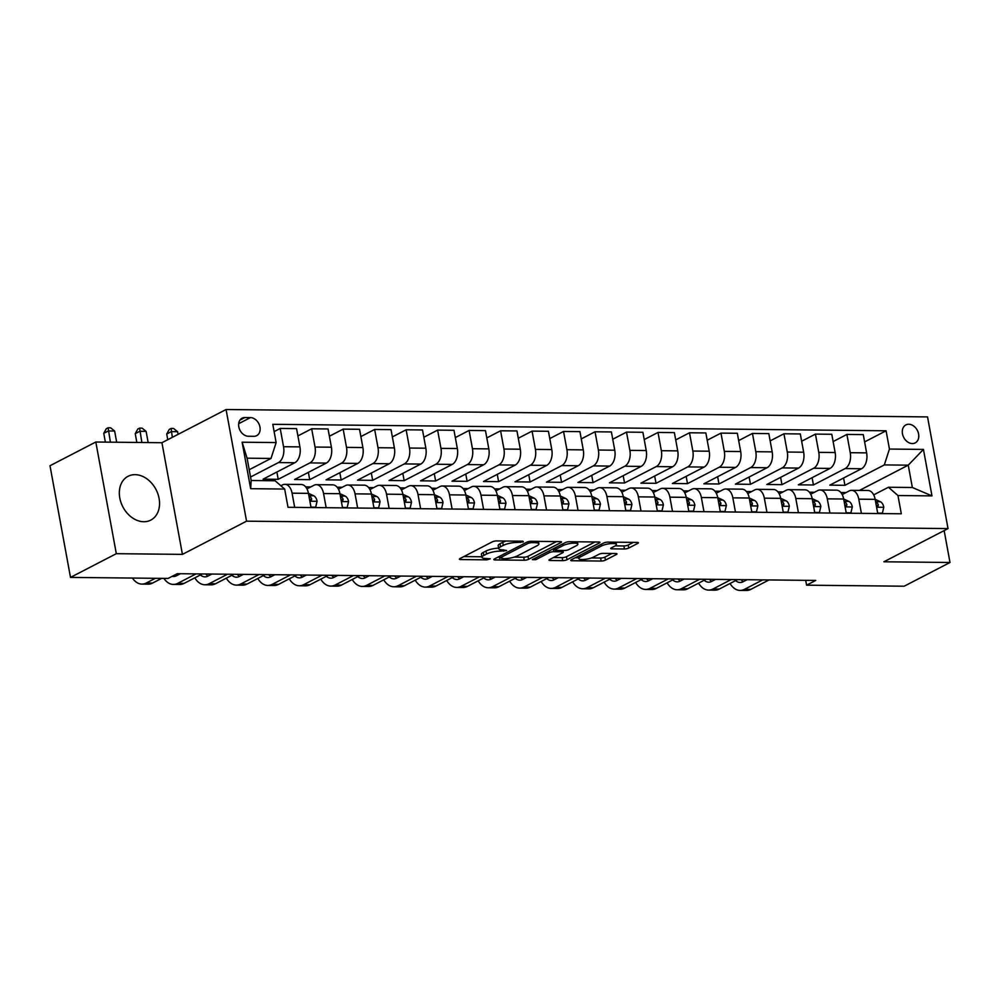 <?xml version="1.0" encoding="UTF-8"?>
<svg xmlns="http://www.w3.org/2000/svg" width="1000" height="1000" viewBox="0 0 1000 1000"><rect width="100%" height="100%" fill="white"/><g stroke="black" fill="none" stroke-linecap="round" stroke-linejoin="round"><path stroke-width="1.5" d="M523.325 541.888L522.863 541.213L496.587 540.938A3.1 0.762 169.6 0 0 492.325 541.838L459.938 558.6A3.1 0.762 169.6 0 0 459.363 559.188A3.1 0.762 169.6 0 0 460.613 559.562L486.887 559.837L490.275 558.8L486 558.5A9.938 2.425 169.6 0 1 481.987 557.312A9.938 2.425 169.6 0 1 483.85 555.438L486.55 554.038A9.938 2.425 169.6 0 1 500.213 551.138L506.6 550.55L502.725 549.837A9.938 2.425 169.6 0 1 498.713 548.65A9.938 2.425 169.6 0 1 500.575 546.775L503.275 545.375A9.938 2.425 169.6 0 1 516.938 542.487L523.325 541.888M135.113 474.663A24.675 18.7 62.6 0 0 128.088 476.287A24.675 18.7 62.6 0 0 120.975 502.475A24.675 18.7 62.6 0 0 143.75 521.737A24.675 18.7 62.6 0 0 150.775 520.112A24.675 18.7 62.6 0 0 157.9 493.925A24.675 18.7 62.6 0 0 135.113 474.663M908.763 424.25A10.125 7.675 62.6 0 0 905.888 424.913A10.125 7.675 62.6 0 0 902.962 435.662A10.125 7.675 62.6 0 0 912.312 443.562A10.125 7.675 62.6 0 0 915.188 442.9A10.125 7.675 62.6 0 0 918.112 432.15A10.125 7.675 62.6 0 0 908.763 424.25M624.462 548.987A3.1 0.762 169.6 0 0 628.725 548.075L637.812 543.375A3.1 0.762 169.6 0 0 638.4 542.788A3.1 0.762 169.6 0 0 637.137 542.425L607.962 542.112A3.1 0.762 169.6 0 0 603.7 543.013L571.312 559.775A3.1 0.762 169.6 0 0 570.737 560.363A3.1 0.762 169.6 0 0 571.987 560.737L601.163 561.05A3.1 0.762 169.6 0 0 605.438 560.138L616.413 554.462A3.1 0.762 169.6 0 0 616.987 553.875A3.1 0.762 169.6 0 0 615.737 553.5L603.25 553.375A3.1 0.762 169.6 0 0 598.975 554.275L593.538 557.087A8.312 2.025 169.6 0 1 584.562 559.4A8.312 2.025 169.6 0 1 578.75 558.525A8.312 2.025 169.6 0 1 580.312 556.95L601.625 545.913A8.312 2.025 169.6 0 1 610.6 543.612A8.312 2.025 169.6 0 1 616.413 544.487A8.312 2.025 169.6 0 1 614.85 546.062L611.3 547.9A3.1 0.762 169.6 0 0 610.712 548.488A3.1 0.762 169.6 0 0 611.975 548.85L624.462 548.987L623.9 545.962A3.1 0.762 169.6 0 0 628.175 545.062L633.362 542.375M883.888 561.788L950 562.487L904.188 586.213L806.587 585.175L815.75 580.438L177.262 573.688L168.1 578.438L70.5 577.4L116.312 553.688L182.425 554.375L246.562 521.175L948.025 528.587L883.888 561.788M560.925 542.562A3.1 0.762 169.6 0 0 561.512 541.975A3.1 0.762 169.6 0 0 560.25 541.613L531.075 541.3A3.1 0.762 169.6 0 0 526.812 542.2L494.425 558.962A3.1 0.762 169.6 0 0 493.85 559.55A3.1 0.762 169.6 0 0 495.1 559.925L524.275 560.237A3.1 0.762 169.6 0 0 528.55 559.325L560.925 542.562L560.75 541.638M569.525 541.712L598.7 542.013A3.1 0.762 169.6 0 1 599.95 542.388A3.1 0.762 169.6 0 1 599.375 542.975L566.987 559.738A3.1 0.762 169.6 0 1 562.725 560.638L550.237 560.513A3.1 0.762 169.6 0 1 548.975 560.138A3.1 0.762 169.6 0 1 549.562 559.55L562.688 552.75A3.1 0.762 169.6 0 0 563.275 552.163A3.1 0.762 169.6 0 0 562.025 551.8L553.737 551.712A3.1 0.762 169.6 0 0 549.462 552.612L535.8 559.688L532.337 559.65L565.25 542.612A3.1 0.762 169.6 0 1 569.525 541.712M248.325 436.25L253.863 436.312A9.812 7.438 62.6 0 0 256.663 435.662A9.812 7.438 62.6 0 0 259.488 425.25A9.812 7.438 62.6 0 0 250.438 417.6L244.887 417.537A9.812 7.438 62.6 0 0 242.1 418.188A9.812 7.438 62.6 0 0 239.275 428.587A9.812 7.438 62.6 0 0 248.325 436.25M246.562 521.175L226.075 409.513L927.537 416.912L948.025 528.587M284.662 489.05L250.662 488.688L242.125 442.212L276.137 442.562L271.012 458.438L247.087 458.188L251.188 480.513L275.113 480.763L284.662 489.05L288.012 507.3L901.312 513.787L897.962 495.525L888.425 487.25L912.35 487.5L908.25 465.163L884.325 464.913L844.925 485.312L843.587 478.025M864.613 441.9L886.087 430.788L272.787 424.312L276.137 442.562M886.087 430.788L889.438 449.05L923.438 449.412L931.975 495.887L897.962 495.525M182.425 554.375L161.938 442.713L95.812 442.013L116.312 553.688M95.812 442.013L50 465.737L70.5 577.4M950 562.487L944.15 530.588M161.938 442.713L226.075 409.513M805.7 580.325L806.587 585.175M271.012 458.438L249.213 469.725M845.987 492.587L840.875 492.525M814.5 492.25L809.388 492.2M783.012 491.925L777.913 491.863M751.538 491.587L746.425 491.538M720.05 491.25L714.938 491.2M688.562 490.925L683.462 490.863M657.087 490.588L651.975 490.538M625.6 490.262L620.487 490.2M594.113 489.925L589 489.875M562.638 489.588L557.525 489.538M531.15 489.263L526.038 489.2M499.663 488.925L494.55 488.875M468.175 488.587L463.075 488.537M436.7 488.263L431.587 488.212M405.213 487.925L400.1 487.875M373.725 487.6L368.625 487.537M342.25 487.262L337.137 487.212M310.763 486.925L305.65 486.875M859.513 490.4L908.25 465.163L923.438 449.412M833.125 441.575L846.9 434.438L863.275 434.613L866.625 452.875A12.65 7.662 90.6 0 1 861.513 468.738L829.812 485.15L844.925 485.312M846.9 434.438L850.25 452.7A12.65 7.662 90.6 0 1 845.138 468.562L813.438 484.975L812.1 477.688M801.65 441.238L815.425 434.113L831.787 434.275L835.138 452.537A12.65 7.662 90.6 0 1 830.025 468.413L798.325 484.825L813.438 484.975M815.425 434.113L818.775 452.362A12.65 7.662 90.6 0 1 813.662 468.237L781.95 484.65L780.612 477.362M770.163 440.913L783.938 433.775L800.312 433.95L803.662 452.212A12.65 7.662 90.6 0 1 798.55 468.075L766.838 484.487L781.95 484.65M783.938 433.775L787.288 452.038A12.65 7.662 90.6 0 1 782.175 467.9L750.475 484.312L749.125 477.025M738.675 440.575L752.45 433.438L768.825 433.612L772.175 451.875A12.65 7.662 90.6 0 1 767.062 467.738L735.362 484.15L750.475 484.312M752.45 433.438L755.8 451.7A12.65 7.662 90.6 0 1 750.688 467.562L718.988 483.988L717.65 476.688M707.2 440.238L720.975 433.113L737.337 433.288L740.688 451.538A12.65 7.662 90.6 0 1 735.575 467.413L703.875 483.825L718.988 483.988M720.975 433.113L724.325 451.375A12.65 7.662 90.6 0 1 719.2 467.238L687.5 483.65L686.162 476.362M675.713 439.913L689.488 432.775L705.863 432.95L709.212 451.213A12.65 7.662 90.6 0 1 704.087 467.075L672.387 483.488L687.5 483.65M689.488 432.775L692.837 451.037A12.65 7.662 90.6 0 1 687.725 466.9L656.012 483.312L654.675 476.025M644.225 439.575L658 432.45L674.375 432.612L677.725 450.875A12.65 7.662 90.6 0 1 672.613 466.75L640.9 483.162L656.012 483.312M658 432.45L661.35 450.7A12.65 7.662 90.6 0 1 656.237 466.575L624.538 482.987L623.2 475.7M612.75 439.237L626.512 432.113L642.887 432.287L646.237 450.55A12.65 7.662 90.6 0 1 641.125 466.413L609.425 482.825L624.538 482.987M626.512 432.113L629.875 450.375A12.65 7.662 90.6 0 1 624.75 466.238L593.05 482.65L591.712 475.363M581.263 438.913L595.037 431.775L611.4 431.95L614.763 450.213A12.65 7.662 90.6 0 1 609.637 466.075L577.938 482.488L593.05 482.65M595.037 431.775L598.387 450.037A12.65 7.662 90.6 0 1 593.275 465.9L561.562 482.325L560.225 475.025M549.775 438.575L563.55 431.45L579.925 431.625L583.275 449.875A12.65 7.662 90.6 0 1 578.162 465.75L546.45 482.163L561.562 482.325M563.55 431.45L566.9 449.7A12.65 7.662 90.6 0 1 561.788 465.575L530.087 481.987L528.75 474.7M518.288 438.25L532.062 431.112L548.438 431.287L551.788 449.55A12.65 7.662 90.6 0 1 546.675 465.412L514.975 481.825L530.087 481.987M532.062 431.112L535.413 449.375A12.65 7.662 90.6 0 1 530.3 465.238L498.6 481.65L497.262 474.363M486.812 437.912L500.588 430.788L516.95 430.95L520.3 449.212A12.65 7.662 90.6 0 1 515.188 465.075L483.488 481.5L498.6 481.65M500.588 430.788L503.938 449.038A12.65 7.662 90.6 0 1 498.825 464.913L467.113 481.325L465.775 474.025M455.325 437.575L469.1 430.45L485.475 430.625L488.825 448.888A12.65 7.662 90.6 0 1 483.713 464.75L452 481.163L467.113 481.325M469.1 430.45L472.45 448.713A12.65 7.662 90.6 0 1 467.337 464.575L435.637 480.988L434.288 473.7M423.837 437.25L437.612 430.112L453.988 430.288L457.337 448.55A12.65 7.662 90.6 0 1 452.225 464.412L420.525 480.825L435.637 480.988M437.612 430.112L440.962 448.375A12.65 7.662 90.6 0 1 435.85 464.237L404.15 480.662L402.812 473.363M392.362 436.912L406.138 429.787L422.5 429.963L425.85 448.212A12.65 7.662 90.6 0 1 420.737 464.087L389.038 480.5L404.15 480.662M406.138 429.787L409.487 448.038A12.65 7.662 90.6 0 1 404.363 463.913L372.663 480.325L371.325 473.038M360.875 436.587L374.65 429.45L391.025 429.625L394.375 447.887A12.65 7.662 90.6 0 1 389.25 463.75L357.55 480.163L372.663 480.325M374.65 429.45L378 447.713A12.65 7.662 90.6 0 1 372.887 463.575L341.175 479.988L339.837 472.7M329.387 436.25L343.162 429.125L359.538 429.288L362.887 447.55A12.65 7.662 90.6 0 1 357.775 463.413L326.062 479.837L341.175 479.988M343.162 429.125L346.512 447.375A12.65 7.662 90.6 0 1 341.4 463.25L309.7 479.663L308.363 472.362M297.913 435.913L311.675 428.787L328.05 428.963L331.4 447.212A12.65 7.662 90.6 0 1 326.287 463.088L294.587 479.5L309.7 479.663M311.675 428.787L315.038 447.05A12.65 7.662 90.6 0 1 309.913 462.912L278.212 479.325L276.875 472.038M274.125 431.6L280.2 428.45L296.562 428.625L299.925 446.887A12.65 7.662 90.6 0 1 294.8 462.75L263.1 479.162L278.212 479.325M280.2 428.45L283.55 446.712A12.65 7.662 90.6 0 1 278.438 462.575L250.55 477.013M280.887 485.763L282.538 484.913A12.65 7.662 90.6 0 1 284.887 484.325A12.65 7.662 90.6 0 1 292.075 493.188L294.688 507.375M306.975 488.888L314.012 485.25A12.65 7.662 90.6 0 1 316.363 484.663A12.65 7.662 90.6 0 1 323.562 493.525L326.163 507.713M338.462 489.225L345.5 485.575A12.65 7.662 90.6 0 1 347.85 485A12.65 7.662 90.6 0 1 355.05 493.85L357.65 508.038M369.938 489.562L376.987 485.913A12.65 7.662 90.6 0 1 379.338 485.325A12.65 7.662 90.6 0 1 386.525 494.188L389.137 508.375M401.425 489.888L408.462 486.238A12.65 7.662 90.6 0 1 410.812 485.662A12.65 7.662 90.6 0 1 418.013 494.525L420.613 508.7M432.912 490.225L439.95 486.575A12.65 7.662 90.6 0 1 442.3 486A12.65 7.662 90.6 0 1 449.5 494.85L452.1 509.038M464.387 490.55L471.438 486.912A12.65 7.662 90.6 0 1 473.787 486.325A12.65 7.662 90.6 0 1 480.975 495.188L483.587 509.375M495.875 490.887L502.912 487.238A12.65 7.662 90.6 0 1 505.262 486.662A12.65 7.662 90.6 0 1 512.463 495.513L515.062 509.7M527.362 491.225L534.4 487.575A12.65 7.662 90.6 0 1 536.75 486.987A12.65 7.662 90.6 0 1 543.95 495.85L546.55 510.037M558.837 491.55L565.887 487.912A12.65 7.662 90.6 0 1 568.237 487.325A12.65 7.662 90.6 0 1 575.438 496.188L578.038 510.363M590.325 491.887L597.375 488.237A12.65 7.662 90.6 0 1 599.725 487.663A12.65 7.662 90.6 0 1 606.912 496.512L609.525 510.7M621.812 492.212L628.85 488.575A12.65 7.662 90.6 0 1 631.2 487.987A12.65 7.662 90.6 0 1 638.4 496.85L641 511.037M653.3 492.55L660.337 488.9A12.65 7.662 90.6 0 1 662.688 488.325A12.65 7.662 90.6 0 1 669.887 497.175L672.487 511.362M684.775 492.887L691.825 489.237A12.65 7.662 90.6 0 1 694.175 488.65A12.65 7.662 90.6 0 1 701.363 497.512L703.975 511.7M716.263 493.212L723.3 489.575A12.65 7.662 90.6 0 1 725.65 488.988A12.65 7.662 90.6 0 1 732.85 497.85L735.45 512.038M747.75 493.55L754.788 489.9A12.65 7.662 90.6 0 1 757.138 489.325A12.65 7.662 90.6 0 1 764.338 498.175L766.938 512.362M779.225 493.875L786.275 490.238A12.65 7.662 90.6 0 1 788.625 489.65A12.65 7.662 90.6 0 1 795.812 498.512L798.425 512.7M810.713 494.212L817.75 490.562A12.65 7.662 90.6 0 1 820.1 489.988A12.65 7.662 90.6 0 1 827.3 498.85L829.9 513.025M842.2 494.55L849.237 490.9A12.65 7.662 90.6 0 1 851.587 490.312A12.65 7.662 90.6 0 1 858.787 499.175L861.388 513.362M873.675 494.875L888.425 487.25M284.887 484.325L301.25 484.5A12.65 7.662 90.6 0 1 308.45 493.363L311.05 507.55M316.363 484.663L332.738 484.837A12.65 7.662 90.6 0 1 339.938 493.7L342.537 507.875M347.85 485L364.225 485.175A12.65 7.662 90.6 0 1 371.413 494.025L374.025 508.212M379.338 485.325L395.7 485.5A12.65 7.662 90.6 0 1 402.9 494.363L405.5 508.55M410.812 485.662L427.188 485.838A12.65 7.662 90.6 0 1 434.387 494.688L436.987 508.875M442.3 486L458.675 486.163A12.65 7.662 90.6 0 1 465.863 495.025L468.475 509.212M473.787 486.325L490.15 486.5A12.65 7.662 90.6 0 1 497.35 495.363L499.95 509.538M505.262 486.662L521.638 486.838A12.65 7.662 90.6 0 1 528.837 495.688L531.438 509.875M536.75 486.987L553.125 487.163A12.65 7.662 90.6 0 1 560.325 496.025L562.925 510.213M568.237 487.325L584.612 487.5A12.65 7.662 90.6 0 1 591.8 496.362L594.412 510.538M599.725 487.663L616.087 487.825A12.65 7.662 90.6 0 1 623.288 496.688L625.887 510.875M631.2 487.987L647.575 488.162A12.65 7.662 90.6 0 1 654.775 497.025L657.375 511.213M662.688 488.325L679.062 488.5A12.65 7.662 90.6 0 1 686.25 497.35L688.863 511.538M694.175 488.65L710.537 488.825A12.65 7.662 90.6 0 1 717.738 497.688L720.337 511.875M725.65 488.988L742.025 489.162A12.65 7.662 90.6 0 1 749.225 498.025L751.825 512.2M757.138 489.325L773.512 489.487A12.65 7.662 90.6 0 1 780.7 498.35L783.312 512.537M788.625 489.65L804.987 489.825A12.65 7.662 90.6 0 1 812.188 498.688L814.788 512.875M820.1 489.988L836.475 490.163A12.65 7.662 90.6 0 1 843.675 499.012L846.275 513.2M851.587 490.312L867.962 490.487A12.65 7.662 90.6 0 1 875.163 499.35L877.763 513.538M884.325 464.913L889.438 449.05M247.087 458.188L242.125 442.212M251.188 480.513L250.662 488.688M931.975 495.887L912.35 487.5M506.125 541.038A9.938 2.425 169.6 0 0 502.725 542.362L503.275 545.375M498.713 548.65L498.162 545.638A9.938 2.425 169.6 0 1 500.025 543.763L502.725 542.362M498.612 548.138A9.938 2.425 169.6 0 0 485.988 551.025L486.55 554.038M481.987 557.312L481.425 554.3A9.938 2.425 169.6 0 1 483.288 552.413L485.988 551.025M463.85 556.587L481.887 556.775M514.188 557.112L523.725 557.212A3.1 0.762 169.6 0 0 527.987 556.312L556.475 541.562M498.338 556.95L499.2 556.962M531.275 542.638L528.288 543.263L499.875 557.975L503.925 558.688A9.938 2.425 169.6 0 0 517.587 555.788L537.025 545.737A9.938 2.425 169.6 0 0 538.888 543.862A9.938 2.425 169.6 0 0 534.862 542.675L531.275 542.638L531.038 541.3M594.913 541.975L566.438 556.712L566.987 559.738M553.462 557.525L562.163 557.625A3.1 0.762 169.6 0 0 566.438 556.712M554.763 548.713L553.5 548.688M576.325 545.7A8.312 2.025 169.6 0 0 577.875 544.125A8.312 2.025 169.6 0 0 572.062 543.25A8.312 2.025 169.6 0 0 563.088 545.562L555.588 549.45A3.1 0.762 169.6 0 0 555 550.037A3.1 0.762 169.6 0 0 556.25 550.4L564.538 550.487A3.1 0.762 169.6 0 0 568.812 549.587L576.325 545.7M615.188 545.875L623.9 545.962M591.512 557.938L600.612 558.025A3.1 0.762 169.6 0 0 604.875 557.125L611.95 553.462M575.225 557.762L578.625 557.8M132.425 578.05A23.725 14.363 -89.4 0 0 141.862 584.1A23.725 14.363 -89.4 0 0 146.275 583.013L155.375 578.3M141.862 584.1L148.162 584.175A23.725 14.363 -89.4 0 0 152.562 583.075L161.675 578.362M116.688 442.238L114.625 431.037L108.338 430.975L103.75 433.35L105.363 442.113M110.388 442.175L108.125 427.775L110.65 427.812L114.625 431.037M103.75 433.35L106.287 428.725L108.125 427.775M310.975 507.125L315.675 507.175L317.087 501.163A8.387 5.075 -89.4 0 0 313.688 495.763L308.438 493.3M163.9 578.387A23.725 14.363 -89.4 0 0 173.35 584.438A23.725 14.363 -89.4 0 0 177.75 583.35L196.025 573.888M173.35 584.438L179.65 584.5A23.725 14.363 -89.4 0 0 184.05 583.413L202.325 573.95M309.725 500.312L311.3 500.487L311.663 498.975A8.387 5.075 -89.4 0 0 308.913 495.712L308.875 495.7M180.387 573.725L176.375 575.8A15.812 9.575 90.6 0 1 173.438 576.525A15.812 9.575 90.6 0 1 172.1 576.362M176.6 575.688A15.812 9.575 90.6 0 1 175.275 574.712M148.162 442.575L146.113 431.375L139.812 431.3L135.238 433.675L136.838 442.45M141.875 442.5L139.613 428.113L142.125 428.137L146.113 431.375M135.238 433.675L137.775 429.062L139.613 428.113M314.875 507.587L315.675 507.175M342.463 507.463L347.163 507.512L348.562 501.5A8.387 5.075 -89.4 0 0 345.175 496.1L339.925 493.625M194.825 577.837A23.725 14.363 -89.4 0 0 204.838 584.775A23.725 14.363 -89.4 0 0 209.237 583.675L227.512 574.225M204.838 584.775L211.125 584.837A23.725 14.363 -89.4 0 0 215.538 583.75L233.812 574.288M341.213 500.65L342.775 500.825L343.137 499.3A8.387 5.075 -89.4 0 0 340.387 496.05L345.175 496.1M211.875 574.05L207.85 576.138A15.812 9.575 90.6 0 1 204.913 576.862A15.812 9.575 90.6 0 1 200.413 574.938M208.075 576.013A15.812 9.575 90.6 0 1 205.738 573.987M178.088 434.35L177.6 431.7L171.3 431.637L166.713 434.012L167.763 439.7M172.338 437.325L171.088 428.45L173.612 428.475L177.6 431.7M166.713 434.012L169.262 429.4L171.088 428.45M346.362 507.925L347.163 507.512M373.938 507.788L378.638 507.837L380.05 501.838A8.387 5.075 -89.4 0 0 376.662 496.438L371.4 493.963M226.312 578.162A23.725 14.363 -89.4 0 0 236.312 585.1A23.725 14.363 -89.4 0 0 240.725 584.012L259 574.55M236.312 585.1L242.613 585.175A23.725 14.363 -89.4 0 0 247.013 584.075L265.287 574.612M372.688 500.975L374.263 501.163L374.625 499.637A8.387 5.075 -89.4 0 0 371.875 496.375L376.662 496.438M243.35 574.388L239.338 576.462A15.812 9.575 90.6 0 1 236.4 577.2A15.812 9.575 90.6 0 1 231.9 575.275M239.562 576.35A15.812 9.575 90.6 0 1 237.225 574.325M377.85 508.25L378.638 507.837M405.425 508.125L410.125 508.175L411.538 502.163A8.387 5.075 -89.4 0 0 408.15 496.763L402.887 494.3M257.787 578.5A23.725 14.363 -89.4 0 0 267.8 585.438A23.725 14.363 -89.4 0 0 272.2 584.35L290.475 574.888M267.8 585.438L274.1 585.5A23.725 14.363 -89.4 0 0 278.5 584.412L296.775 574.95M404.175 501.312L405.75 501.488L406.112 499.963A8.387 5.075 -89.4 0 0 403.363 496.712L403.325 496.7M274.837 574.725L270.825 576.8A15.812 9.575 90.6 0 1 267.887 577.525A15.812 9.575 90.6 0 1 263.387 575.6M271.05 576.688A15.812 9.575 90.6 0 1 268.7 574.65M409.325 508.587L410.125 508.175M436.912 508.462L441.613 508.512L443.025 502.5A8.387 5.075 -89.4 0 0 439.625 497.1L434.375 494.625M289.275 578.837A23.725 14.363 -89.4 0 0 299.288 585.775A23.725 14.363 -89.4 0 0 303.688 584.675L321.962 575.212M299.288 585.775L305.575 585.837A23.725 14.363 -89.4 0 0 309.988 584.738L328.263 575.288M435.662 501.65L437.238 501.825L437.587 500.3A8.387 5.075 -89.4 0 0 434.837 497.05L439.625 497.1M306.325 575.05L302.3 577.137A15.812 9.575 90.6 0 1 299.363 577.863A15.812 9.575 90.6 0 1 294.862 575.938M302.525 577.013A15.812 9.575 90.6 0 1 300.188 574.987M440.812 508.925L441.613 508.512M468.4 508.787L473.088 508.837L474.5 502.825A8.387 5.075 -89.4 0 0 471.112 497.425L465.863 494.963M320.763 579.163A23.725 14.363 -89.4 0 0 330.763 586.1A23.725 14.363 -89.4 0 0 335.175 585.013L353.45 575.55M330.763 586.1L337.062 586.163A23.725 14.363 -89.4 0 0 341.475 585.075L359.738 575.612M467.15 501.975L468.65 502.2L469.075 500.637A8.387 5.075 -89.4 0 0 466.325 497.375L471.112 497.425M337.8 575.388L333.787 577.463A15.812 9.575 90.6 0 1 330.85 578.188A15.812 9.575 90.6 0 1 326.35 576.275M334.012 577.35A15.812 9.575 90.6 0 1 331.675 575.325M472.3 509.25L473.088 508.837M499.875 509.125L504.575 509.175L505.988 503.162A8.387 5.075 -89.4 0 0 502.6 497.762L497.337 495.288M352.25 579.5A23.725 14.363 -89.4 0 0 362.25 586.438A23.725 14.363 -89.4 0 0 366.662 585.337L384.925 575.887M362.25 586.438L368.55 586.5A23.725 14.363 -89.4 0 0 372.95 585.413L391.225 575.95M498.625 502.312L500.2 502.488L500.562 500.962A8.387 5.075 -89.4 0 0 497.812 497.713L502.6 497.762M369.288 575.712L365.275 577.8A15.812 9.575 90.6 0 1 362.337 578.525A15.812 9.575 90.6 0 1 357.837 576.6M365.5 577.675A15.812 9.575 90.6 0 1 363.15 575.65M503.787 509.588L504.575 509.175M531.362 509.45L536.062 509.5L537.475 503.5A8.387 5.075 -89.4 0 0 534.075 498.1L528.825 495.625M383.725 579.825A23.725 14.363 -89.4 0 0 393.738 586.763A23.725 14.363 -89.4 0 0 398.137 585.675L416.413 576.213M393.738 586.763L400.037 586.838A23.725 14.363 -89.4 0 0 404.438 585.737L422.713 576.287M530.112 502.638L531.688 502.825L532.05 501.3A8.387 5.075 -89.4 0 0 529.3 498.038L529.263 498.025M400.775 576.05L396.75 578.125A15.812 9.575 90.6 0 1 393.812 578.862A15.812 9.575 90.6 0 1 389.325 576.938M396.975 578.013A15.812 9.575 90.6 0 1 394.637 575.988M535.262 509.913L536.062 509.5M562.85 509.787L567.55 509.837L568.95 503.825A8.387 5.075 -89.4 0 0 565.562 498.425L560.312 495.962M415.213 580.163A23.725 14.363 -89.4 0 0 425.225 587.1A23.725 14.363 -89.4 0 0 429.625 586.013L447.9 576.55M425.225 587.1L431.512 587.163A23.725 14.363 -89.4 0 0 435.925 586.075L454.188 576.613M561.6 502.975L563.1 503.2L563.525 501.625A8.387 5.075 -89.4 0 0 560.775 498.375L565.562 498.425M432.262 576.388L428.237 578.462A15.812 9.575 90.6 0 1 425.3 579.188A15.812 9.575 90.6 0 1 420.8 577.263M428.462 578.35A15.812 9.575 90.6 0 1 426.125 576.312M566.75 510.25L567.55 509.837M594.325 510.125L599.025 510.175L600.438 504.162A8.387 5.075 -89.4 0 0 597.05 498.762L591.788 496.287M446.7 580.5A23.725 14.363 -89.4 0 0 456.7 587.438A23.725 14.363 -89.4 0 0 461.112 586.337L479.375 576.875M456.7 587.438L463 587.5A23.725 14.363 -89.4 0 0 467.4 586.413L485.675 576.95M593.075 503.312L594.65 503.488L595.013 501.962A8.387 5.075 -89.4 0 0 592.263 498.713L597.05 498.762M463.738 576.712L459.725 578.8A15.812 9.575 90.6 0 1 456.788 579.525A15.812 9.575 90.6 0 1 452.287 577.6M459.95 578.675A15.812 9.575 90.6 0 1 457.6 576.65M598.237 510.588L599.025 510.175M625.812 510.45L630.513 510.5L631.925 504.487A8.387 5.075 -89.4 0 0 628.525 499.087L623.275 496.625M478.175 580.825A23.725 14.363 -89.4 0 0 488.188 587.762A23.725 14.363 -89.4 0 0 492.587 586.675L510.863 577.212M488.188 587.762L494.487 587.825A23.725 14.363 -89.4 0 0 498.888 586.737L517.163 577.275M624.562 503.638L626.138 503.825L626.5 502.3A8.387 5.075 -89.4 0 0 623.75 499.038L623.713 499.025M495.225 577.05L491.213 579.125A15.812 9.575 90.6 0 1 488.275 579.85A15.812 9.575 90.6 0 1 483.775 577.938M491.438 579.012A15.812 9.575 90.6 0 1 489.087 576.987M629.712 510.913L630.513 510.5M657.3 510.788L662 510.838L663.4 504.825A8.387 5.075 -89.4 0 0 660.013 499.425L654.762 496.962M509.663 581.163A23.725 14.363 -89.4 0 0 519.675 588.1A23.725 14.363 -89.4 0 0 524.075 587L542.35 577.55M519.675 588.1L525.962 588.162A23.725 14.363 -89.4 0 0 530.375 587.075L548.65 577.612M656.05 503.975L657.613 504.15L657.975 502.625A8.387 5.075 -89.4 0 0 655.225 499.375L655.2 499.363M526.712 577.375L522.688 579.462A15.812 9.575 90.6 0 1 519.75 580.188A15.812 9.575 90.6 0 1 515.25 578.263M522.913 579.338A15.812 9.575 90.6 0 1 520.575 577.312M661.2 511.25L662 510.838M688.775 511.112L693.475 511.163L694.887 505.163A8.387 5.075 -89.4 0 0 691.5 499.762L686.237 497.287M541.15 581.487A23.725 14.363 -89.4 0 0 551.15 588.425A23.725 14.363 -89.4 0 0 555.562 587.337L573.837 577.875M551.15 588.425L557.45 588.5A23.725 14.363 -89.4 0 0 561.85 587.4L580.125 577.95M687.525 504.3L689.1 504.487L689.463 502.962A8.387 5.075 -89.4 0 0 686.712 499.712L691.5 499.762M558.188 577.712L554.175 579.788A15.812 9.575 90.6 0 1 551.237 580.525A15.812 9.575 90.6 0 1 546.737 578.6M554.4 579.675A15.812 9.575 90.6 0 1 552.062 577.65M692.688 511.575L693.475 511.163M720.263 511.45L724.963 511.5L726.375 505.487A8.387 5.075 -89.4 0 0 722.987 500.087L717.725 497.625M572.625 581.825A23.725 14.363 -89.4 0 0 582.638 588.763A23.725 14.363 -89.4 0 0 587.038 587.675L605.312 578.212M582.638 588.763L588.938 588.825A23.725 14.363 -89.4 0 0 593.337 587.737L611.613 578.275M719.013 504.637L720.588 504.812L720.95 503.3A8.387 5.075 -89.4 0 0 718.2 500.037L718.162 500.025M589.675 578.05L585.662 580.125A15.812 9.575 90.6 0 1 582.725 580.85A15.812 9.575 90.6 0 1 578.225 578.938M585.887 580.013A15.812 9.575 90.6 0 1 583.538 577.975M724.163 511.912L724.963 511.5M751.75 511.788L756.45 511.838L757.862 505.825A8.387 5.075 -89.4 0 0 754.463 500.425L749.212 497.95M604.113 582.163A23.725 14.363 -89.4 0 0 614.125 589.1A23.725 14.363 -89.4 0 0 618.525 588L636.8 578.538M614.125 589.1L620.413 589.163A23.725 14.363 -89.4 0 0 624.825 588.075L643.1 578.612M750.5 504.975L752.075 505.15L752.425 503.625A8.387 5.075 -89.4 0 0 749.675 500.375L749.65 500.363M621.163 578.375L617.137 580.462A15.812 9.575 90.6 0 1 614.2 581.188A15.812 9.575 90.6 0 1 609.7 579.263M617.362 580.337A15.812 9.575 90.6 0 1 615.025 578.312M755.65 512.25L756.45 511.838M783.238 512.112L787.925 512.163L789.338 506.163A8.387 5.075 -89.4 0 0 785.95 500.75L780.7 498.288M635.6 582.487A23.725 14.363 -89.4 0 0 645.6 589.425A23.725 14.363 -89.4 0 0 650.013 588.337L668.288 578.875M645.6 589.425L651.9 589.5A23.725 14.363 -89.4 0 0 656.312 588.4L674.575 578.938M781.988 505.3L783.55 505.487L783.913 503.963A8.387 5.075 -89.4 0 0 781.162 500.7L781.137 500.688M652.638 578.713L648.625 580.788A15.812 9.575 90.6 0 1 645.688 581.512A15.812 9.575 90.6 0 1 641.188 579.6M648.85 580.675A15.812 9.575 90.6 0 1 646.513 578.65M787.138 512.575L787.925 512.163M814.712 512.45L819.412 512.5L820.825 506.488A8.387 5.075 -89.4 0 0 817.438 501.087L812.175 498.625M667.087 582.825A23.725 14.363 -89.4 0 0 677.087 589.763A23.725 14.363 -89.4 0 0 681.5 588.663L699.762 579.212M677.087 589.763L683.388 589.825A23.725 14.363 -89.4 0 0 687.788 588.737L706.062 579.275M813.462 505.637L815.037 505.812L815.4 504.288A8.387 5.075 -89.4 0 0 812.65 501.037L812.625 501.025M684.125 579.038L680.113 581.125A15.812 9.575 90.6 0 1 677.175 581.85A15.812 9.575 90.6 0 1 672.675 579.925M680.337 581.013A15.812 9.575 90.6 0 1 677.987 578.975M818.625 512.913L819.412 512.5M846.2 512.775L850.9 512.825L852.312 506.825A8.387 5.075 -89.4 0 0 848.913 501.425L843.662 498.95M698.562 583.162A23.725 14.363 -89.4 0 0 708.575 590.087A23.725 14.363 -89.4 0 0 712.975 589L731.25 579.538M708.575 590.087L714.875 590.163A23.725 14.363 -89.4 0 0 719.275 589.062L737.55 579.612M844.95 505.962L846.525 506.15L846.888 504.625A8.387 5.075 -89.4 0 0 844.137 501.375L848.913 501.425M715.612 579.375L711.587 581.45A15.812 9.575 90.6 0 1 708.65 582.188A15.812 9.575 90.6 0 1 704.163 580.262M711.812 581.337A15.812 9.575 90.6 0 1 709.475 579.312M850.1 513.237L850.9 512.825M877.688 513.112L882.387 513.162L883.787 507.15A8.387 5.075 -89.4 0 0 880.4 501.75L875.15 499.288M730.05 583.488A23.725 14.363 -89.4 0 0 740.062 590.425A23.725 14.363 -89.4 0 0 744.463 589.338L762.738 579.875M740.062 590.425L746.35 590.487A23.725 14.363 -89.4 0 0 750.763 589.4L769.038 579.938M876.438 506.3L877.938 506.525L878.363 504.963A8.387 5.075 -89.4 0 0 875.612 501.7L875.588 501.688M747.1 579.712L743.075 581.788A15.812 9.575 90.6 0 1 740.138 582.513A15.812 9.575 90.6 0 1 735.638 580.6M743.3 581.675A15.812 9.575 90.6 0 1 740.962 579.637M881.587 513.575L882.387 513.162M861.513 468.738L845.138 468.562M830.025 468.413L813.662 468.237M798.55 468.075L782.175 467.9M767.062 467.738L750.688 467.562M735.575 467.413L719.2 467.238M704.087 467.075L687.725 466.9M672.613 466.75L656.237 466.575M641.125 466.413L624.75 466.238M609.637 466.075L593.275 465.9M578.162 465.75L561.788 465.575M546.675 465.412L530.3 465.238M515.188 465.075L498.825 464.913M483.713 464.75L467.337 464.575M452.225 464.412L435.85 464.237M420.737 464.087L404.363 463.913M389.25 463.75L372.887 463.575M357.775 463.413L341.4 463.25M326.287 463.088L309.913 462.912M294.8 462.75L278.438 462.575M308.45 493.363L292.075 493.188M299.925 446.887L283.55 446.712M331.4 447.212L315.038 447.05M339.938 493.7L323.562 493.525M362.887 447.55L346.512 447.375M371.413 494.025L355.05 493.85M394.375 447.887L378 447.713M402.9 494.363L386.525 494.188M425.85 448.212L409.487 448.038M434.387 494.688L418.013 494.525M457.337 448.55L440.962 448.375M465.863 495.025L449.5 494.85M488.825 448.888L472.45 448.713M497.35 495.363L480.975 495.188M520.3 449.212L503.938 449.038M528.837 495.688L512.463 495.513M551.788 449.55L535.413 449.375M560.325 496.025L543.95 495.85M583.275 449.875L566.9 449.7M591.8 496.362L575.438 496.188M614.763 450.213L598.387 450.037M623.288 496.688L606.912 496.512M646.237 450.55L629.875 450.375M654.775 497.025L638.4 496.85M677.725 450.875L661.35 450.7M686.25 497.35L669.887 497.175M709.212 451.213L692.837 451.037M717.738 497.688L701.363 497.512M740.688 451.538L724.325 451.375M749.225 498.025L732.85 497.85M772.175 451.875L755.8 451.7M780.7 498.35L764.338 498.175M803.662 452.212L787.288 452.038M812.188 498.688L795.812 498.512M835.138 452.537L818.775 452.362M843.675 499.012L827.3 498.85M866.625 452.875L850.25 452.7M875.163 499.35L858.787 499.175M239.963 420.087L244.887 417.537M238.675 423.688L250.438 417.6M516.7 541.15L516.938 542.487M500.025 543.763L500.575 546.775M503.363 549.85L503.612 551.175M499.913 549.525L500.213 551.138M483.288 552.413L483.85 555.438M486.637 558.5L486.887 559.837M460.4 558.362L460.613 559.562M520.1 541.188L520.337 542.513M527.987 556.312L528.55 559.325M523.725 557.212L524.275 560.237M494.888 558.737L495.1 559.925M528.013 541.75L528.288 543.263M499.562 556.312L499.875 557.975M534.625 541.337L534.862 542.675M599.2 542.038L599.375 542.975M562.163 557.625L562.725 560.638M550.013 559.312L550.237 560.513M561.775 550.462L562.025 551.8M553.212 548.85L553.737 551.712M549.163 550.938L549.462 552.612M535.487 558.025L535.8 559.688M562.788 543.888L563.088 545.562M555.275 547.775L555.588 549.45M611.75 547.663L611.975 548.85M601.325 544.25L601.625 545.913M580 555.288L580.312 556.95M616.237 553.538L616.413 554.462M604.875 557.125L605.438 560.138M600.612 558.025L601.163 561.05M571.775 559.55L571.987 560.737M637.638 542.45L637.812 543.375M628.175 545.062L628.725 548.075M146.275 583.013L152.562 583.075M309.9 501.238L317.05 501.312M177.75 583.35L184.05 583.413M308.913 495.712L313.688 495.763M309.662 500L311.663 498.975M341.375 501.575L348.537 501.65M209.237 583.675L215.538 583.75M341.15 500.337L343.137 499.3M372.863 501.912L380.012 501.987M240.725 584.012L247.013 584.075M372.638 500.662L374.625 499.637M404.35 502.238L411.5 502.312M272.2 584.35L278.5 584.412M403.363 496.712L408.15 496.763M404.125 501L406.112 499.963M435.825 502.575L442.987 502.65M303.688 584.675L309.988 584.738M435.6 501.325L437.587 500.3M467.312 502.9L474.475 502.975M335.175 585.013L341.475 585.075M467.088 501.662L469.075 500.637M498.8 503.237L505.95 503.312M366.662 585.337L372.95 585.413M498.575 502L500.562 500.962M530.288 503.575L537.438 503.65M398.137 585.675L404.438 585.737M529.3 498.038L534.075 498.1M530.05 502.325L532.05 501.3M561.763 503.9L568.925 503.975M429.625 586.013L435.925 586.075M561.538 502.663L563.525 501.625M593.25 504.237L600.4 504.312M461.112 586.337L467.4 586.413M593.025 503L595.013 501.962M624.738 504.562L631.888 504.637M492.587 586.675L498.888 586.737M623.75 499.038L628.525 499.087M624.5 503.325L626.5 502.3M656.213 504.9L663.375 504.975M524.075 587L530.375 587.075M655.225 499.375L660.013 499.425M655.987 503.663L657.975 502.625M687.7 505.238L694.85 505.312M555.562 587.337L561.85 587.4M687.475 503.988L689.463 502.962M719.188 505.562L726.338 505.637M587.038 587.675L593.337 587.737M718.2 500.037L722.987 500.087M718.962 504.325L720.95 503.3M750.662 505.9L757.825 505.975M618.525 588L624.825 588.075M749.675 500.375L754.463 500.425M750.438 504.663L752.425 503.625M782.15 506.225L789.312 506.312M650.013 588.337L656.312 588.4M781.162 500.7L785.95 500.75M781.925 504.988L783.913 503.963M813.637 506.562L820.788 506.637M681.5 588.663L687.788 588.737M812.65 501.037L817.438 501.087M813.413 505.325L815.4 504.288M845.125 506.9L852.275 506.975M712.975 589L719.275 589.062M844.887 505.65L846.888 504.625M876.6 507.225L883.763 507.3M744.463 589.338L750.763 589.4M875.612 501.7L880.4 501.75M876.375 505.988L878.363 504.963M499.125 556.538L499.462 558.387M538.425 541.375L538.888 543.862M562.962 550.475L563.275 552.163M577.45 541.788L577.875 544.125M554.65 548.1L555 550.037M615.988 542.2L616.413 544.487M578.312 556.15L578.75 558.525"/></g></svg>
